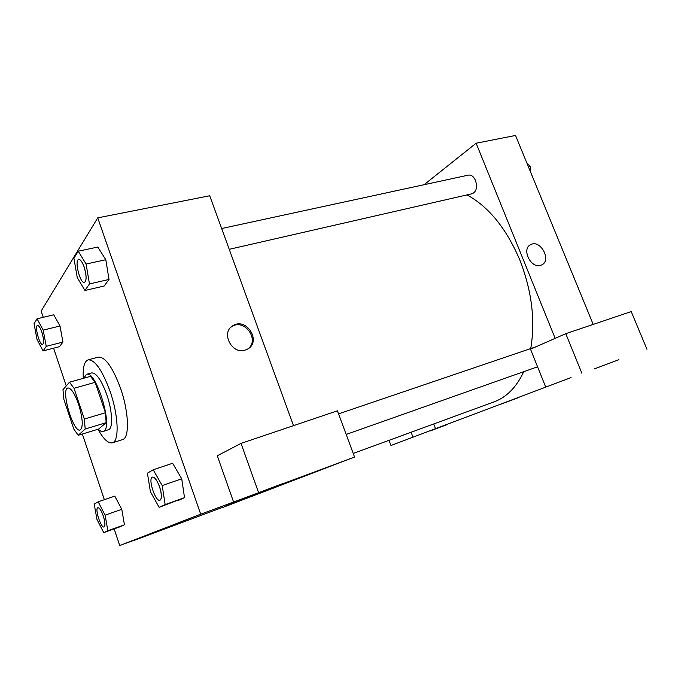<?xml version="1.0" encoding="UTF-8"?>
<svg xmlns="http://www.w3.org/2000/svg" width="681" height="681" viewBox="0 0 681 681"><rect width="100%" height="100%" fill="white"/><g stroke="black" fill="none" stroke-linecap="round" stroke-linejoin="round"><path stroke-width="1.02" d="M78.579 404.242C82.852 418.594 83.371 427.183 80.145 430C73.225 432.997 60.439 389.174 67.887 387.983C71.088 387.957 74.655 393.38 78.579 404.242M69.471 382.194L62.967 389.702L63.903 399.475L73.769 428.996L78.213 435.295L85.193 429.021L84.35 419.036L74.016 388.281L69.471 382.194L90.462 376.363L95.136 382.339L74.016 388.281M78.213 435.295L98.668 429.039L106.151 422.663L85.193 429.021M95.136 382.339L105.444 412.746L84.35 419.036M105.444 412.746L106.151 422.663M98.268 429.166C100.158 431.116 101.792 431.89 103.197 431.499L104.082 431.005C113.123 425.693 95.757 369.809 86.513 374.32L83.78 378.219M86.513 374.32L91.646 372.907C96.336 372.762 101.384 380.041 106.806 394.75C112.101 410.005 113.157 426.698 109.19 429.439L103.197 431.499M83.269 378.364C82.716 367.476 84.333 361.305 88.138 359.849C94.906 359.602 102.244 370.175 110.143 391.566C118.579 415.708 119.405 441.492 112.348 442.829C108.262 443.646 103.469 439.117 97.97 429.251M88.138 359.849L98.362 357.108C105.291 356.801 112.714 367.289 120.622 388.545C129.049 412.541 129.679 438.249 122.444 439.645L112.348 442.829M159.124 507.319L165.151 504.57L162.197 485.562L153.216 469.779L147.436 473.15L150.399 491.682L159.124 507.319L184.517 497.658L181.742 478.811M84.938 290.481L104.193 285.994L109.011 279.448L105.819 259.716L86.095 264.041L78.221 251.204L73.914 258.278L77.268 277.652L84.938 290.481L89.458 283.943L86.095 264.041M107.87 530.754L124.436 524.796L120.077 526.771L124.436 524.796L121.788 509.32L114.783 496.117L121.788 509.303L105.104 515.177L98.192 501.803L94.208 504.127L96.966 519.399L103.716 532.653L107.87 530.754L105.104 515.177M114.144 528.899L119.72 545.541L200.699 514.181L97.741 217.852L41.149 311.055L43.252 317.32M53.595 348.187L66.236 385.923M82.358 434.027L104.363 499.692M43.107 350.894L59.562 346.646L62.924 342.075L60.005 325.978L43.209 330.132L37.055 318.819L34.05 323.747L37.063 339.615L43.107 350.894L46.248 346.348L43.209 330.132M132.795 540.714L119.72 545.541M167.237 528.039L150.126 534.449L167.237 528.039M223.045 507.192L132.855 540.91M200.699 514.181L233.6 502.05L217.29 455.776L241.031 443.382L337.418 410.822L354.571 457.036L223.096 507.336M293.494 425.659L209.722 195.762L97.741 217.852M245.109 350.094C231.463 354.775 220.414 331.902 233.208 325.518C246.88 317.048 261.862 342.109 247.331 349.191L245.109 350.094M248.165 348.698C259.819 339.845 244.598 318.538 232.187 326.361L231.131 327.042M282.751 483.604L258.525 492.729L282.751 483.604M233.6 502.05L354.571 457.036M241.031 443.382L258.508 492.44M226.237 505.591L249.706 496.883M466.996 194.911C488.762 206.76 506.4 228.518 519.892 260.168C531.827 290.949 535.445 320.41 530.754 348.553M523.757 371.664C516.453 387.217 506.587 397.27 494.168 401.824L353.235 453.435M229.233 249.314L472.214 193.719C476.394 191.71 477.5 187.318 475.534 180.55C473.729 176.558 471.371 174.736 468.477 175.102L221.665 228.527M338.551 413.869L536.143 346.731M571.053 377.589L390.979 445.476L571.053 377.589M555.16 338.346L476.13 143.223L424.067 184.713M433.703 423.974L435.559 428.809M515.262 398.794L499.139 404.837L515.262 398.794M447.494 424.442L430.171 430.937L447.494 424.442M618.901 359.687L594.198 368.957L618.901 359.687M499.02 404.872L519.033 397.423M545.66 386.961L530.516 349.208L565.775 333.673L631.219 311.566L646.95 349.268M565.775 333.673L581.872 373.256M389.038 440.326L390.979 445.476M411.111 432.239L412.975 437.159M593.202 324.411L515.526 135.459L476.13 143.223M540.603 265.343C530.72 268.808 521.186 248.65 530.763 244.598C540.518 239.167 551.976 260.602 541.616 264.96L540.603 265.343C530.712 268.808 521.178 248.65 530.754 244.607L530.754 244.607C540.518 239.167 551.976 260.602 541.616 264.96M530.533 171.97L530.422 166.462L526.975 163.304M530.422 166.462L528.447 166.896M530.525 171.365L530.635 172.216M84.18 267.003C86.64 275.464 86.742 280.606 84.495 282.436L84.453 282.445C80.12 283.977 74.127 259.955 78.741 259.461L78.783 259.452C80.52 259.41 82.316 261.93 84.18 267.003M104.193 285.994L109.011 279.448L89.458 283.943M109.011 279.448L105.81 259.716L97.8 247.05L78.221 251.204M78.783 259.452L78.741 259.461C80.477 259.418 82.273 261.938 84.129 267.012C86.589 275.473 86.7 280.615 84.453 282.445M37.515 325.441L37.557 325.433C38.851 325.45 40.29 327.697 41.882 332.183C43.882 338.976 44.146 343.062 42.682 344.424L42.656 344.433C39.651 345.659 34.288 325.79 37.515 325.441C38.808 325.458 40.256 327.706 41.847 332.192C43.839 338.993 44.103 343.071 42.639 344.433L42.682 344.424M59.562 346.646L62.924 342.075L46.248 346.348M62.924 342.075L59.996 325.978L53.731 314.792L37.055 318.819M152.416 477.126L152.459 477.117C154.74 477.006 157.132 480.258 159.635 486.889C161.882 494.244 162.01 498.688 160.018 500.237L159.992 500.246C155.523 502.374 147.632 478.181 152.416 477.126C154.698 477.015 157.09 480.275 159.592 486.906C161.831 494.261 161.959 498.705 159.975 500.254L160.018 500.237M178.209 500.509L184.517 497.658L165.151 504.57M184.517 497.658L181.725 478.803L162.197 485.562M181.725 478.803L172.616 463.259L153.216 469.779M97.851 507.711L97.894 507.703C99.503 507.711 101.324 510.512 103.342 516.087C105.18 522.157 105.436 525.766 104.108 526.932L104.074 526.949C101.035 528.499 94.54 508.375 97.851 507.711C99.469 507.728 101.282 510.52 103.308 516.104C105.146 522.165 105.402 525.783 104.074 526.949M120.077 526.771L103.716 532.653M114.783 496.117L98.192 501.803M233.208 325.518L232.187 326.361M537.573 366.787L346.178 434.435"/></g></svg>
